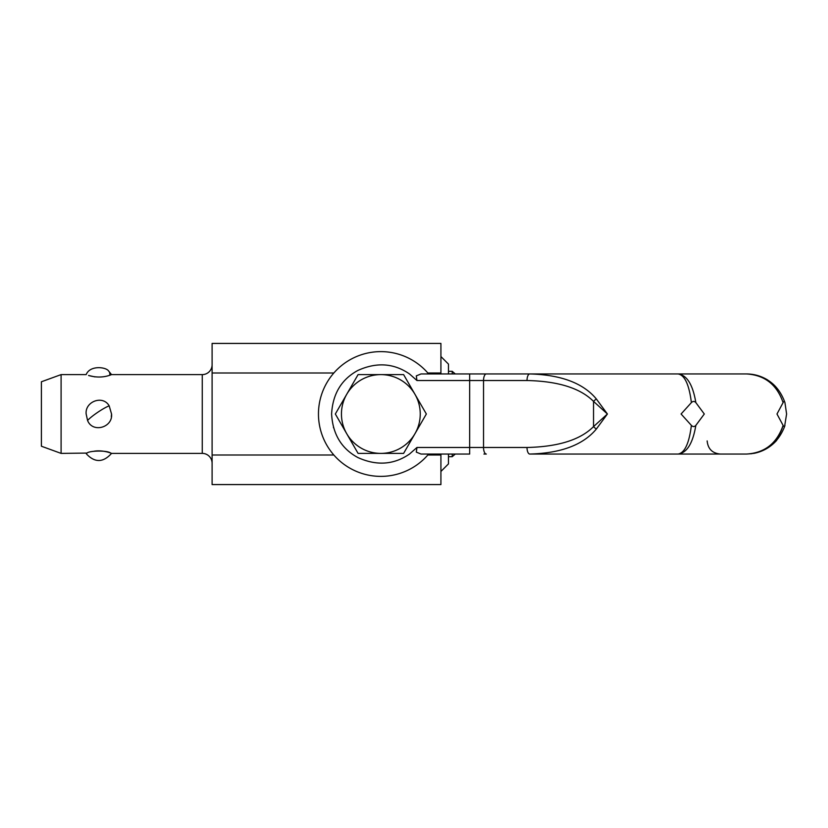 <?xml version="1.0" encoding="UTF-8"?>
<svg xmlns="http://www.w3.org/2000/svg" width="828" height="828" viewBox="0 0 828 828"><rect width="100%" height="100%" fill="white"/><g stroke="black" fill="none" stroke-linecap="round" stroke-linejoin="round"><path stroke-width="1.24" d="M483.925 454.054L486.305 454.054A6.562 2.774 -90 0 1 484.349 452.129A6.562 2.774 -90 0 1 483.531 447.482L469.662 447.482L469.662 454.054L421.017 454.054L416.308 452.129L416.95 447.482L409.498 454.054C393.755 464.86 376.523 466.009 357.779 457.501C341.426 448.59 332.701 434.089 331.604 414C332.701 393.911 341.426 379.41 357.779 370.499C376.523 361.991 393.766 363.14 409.498 373.945L416.95 380.518L416.308 375.871L421.017 373.945L483.925 373.945M599.845 373.945L529.785 373.945A6.562 2.774 90 0 0 527.819 375.871A6.562 2.774 90 0 0 527.012 380.518C558.217 381.222 580.397 388.177 593.541 401.404L607.41 414L596.315 398.93C583.181 383.126 561.032 374.805 529.837 373.945L652.091 373.945M695.841 425.406L704.297 414L695.841 402.594C692.829 384.627 686.909 375.084 678.091 373.945L746.545 373.945C764.71 375.084 776.892 384.627 783.102 402.594L776.985 414L783.102 425.406C776.892 443.373 764.71 452.916 746.545 454.054L678.091 454.054C686.909 452.916 692.829 443.373 695.841 425.406C694.402 426.927 692.912 426.927 691.39 425.406C689.134 443.373 684.694 452.916 678.091 454.054L529.785 454.054A6.562 2.774 -90 0 1 527.819 452.129A6.562 2.774 -90 0 1 527.012 447.482L483.531 447.482L483.531 380.518L527.012 380.518M678.091 373.945C684.694 375.084 689.134 384.627 691.39 402.594C692.912 401.073 694.402 401.073 695.841 402.594M691.39 402.594L681.082 414L691.39 425.406M783.102 402.594C783.816 401.073 784.426 401.073 784.944 402.594C778.423 384.627 765.631 375.084 746.545 373.945C765.61 375.074 778.413 384.616 784.934 402.563M784.934 425.437L784.551 426.648C777.73 443.891 765.062 453.019 746.545 454.054C765.062 453.019 777.73 443.891 784.551 426.648L786.6 414L784.923 402.532M773.073 442.773C777.813 437.898 781.146 432.133 783.081 425.468M596.315 429.07L607.41 414L593.541 426.596A6.562 1.925 -138.9 0 0 596.315 429.07C583.171 444.884 561.001 453.206 529.785 454.054L599.845 454.054M645.488 454.054L678.091 454.054M784.551 426.648L784.944 425.406C784.437 426.927 783.816 426.927 783.102 425.406M486.305 373.945L529.785 373.945L469.662 373.945L469.662 380.518L483.531 380.518A6.562 2.774 90 0 1 484.349 375.871A6.562 2.774 90 0 1 486.305 373.945M427.124 454.054L425.24 454.054M426.265 454.054L426.927 454.054M448.465 456.673L452.243 456.673L455.276 454.054L467.509 454.054M596.315 398.93A6.562 1.925 138.9 0 0 593.541 401.404L593.541 426.596C580.397 439.823 558.217 446.778 527.012 447.482M452.243 373.945L452.243 371.327L455.276 373.945L467.509 373.945M645.488 373.945L720.288 373.945L645.488 373.945M428.656 454.054A62.369 62.369 0 0 1 338.052 459.385A62.369 62.369 0 0 1 338.052 368.615A62.369 62.369 0 0 1 428.656 373.945M333.591 427.838A49.245 49.245 0 0 1 333.425 427.279M333.839 455.007L212.103 455.007L212.103 372.993L333.839 372.993M440.92 454.054L440.92 455.007L427.848 455.007M427.848 372.993L440.92 372.993L440.92 373.945M212.103 455.007L212.103 484.577L440.92 484.577L440.92 455.007M212.103 372.993L212.103 343.423L440.92 343.423L440.92 372.993M212.103 364.755A9.853 9.853 0 0 1 202.26 374.608L202.26 453.392A9.853 9.853 0 0 1 212.103 463.245M61.096 453.392L41.4 446.23L41.4 381.77L61.096 374.608L61.096 453.392L86.95 453.082C89.621 450.567 107.309 450.277 110.538 453.009C115.185 455.027 105.032 449.49 94.133 451.208M111.314 416.66L111.542 414C113.043 427.476 92.601 433.406 87.571 420.469L86.153 414C84.818 401.632 102.775 394.666 109.192 405.855L111.542 414M109.751 375.27A14.769 6.438 132 0 0 109.824 373.821A14.769 6.438 -48 0 0 108.737 371.182L111.542 374.608L109.751 375.27C103.086 377.537 96.027 377.599 88.565 375.477L94.951 376.895M448.465 373.945L448.465 364.103L440.92 356.547M440.92 471.453L448.465 463.897L448.465 454.054M452.243 456.673L452.243 454.054M380.839 374.608A39.392 39.392 0 0 1 420.241 414A39.392 39.392 0 0 1 380.839 453.392A39.392 39.392 0 0 1 341.446 414A39.392 39.392 0 0 1 380.839 374.608L403.609 374.608L426.348 414L403.609 453.392L358.079 453.392L335.34 414L358.079 374.608L380.839 374.608M416.95 380.518L469.662 380.518L469.662 447.482L416.95 447.482M86.95 453.082A14.769 2.029 145.9 0 0 86.619 454.137L86.153 453.392M109.192 405.855A14.769 2.029 145.9 0 0 97.859 412.22A14.769 2.029 145.9 0 0 87.571 420.469M767.742 380.021C761.17 376.005 754.111 373.987 746.545 373.945M753.459 453.454C762.526 451.788 770.257 447.451 776.643 440.424M746.545 454.054L752.166 453.651M707.153 440.92C707.94 448.89 712.318 453.268 720.288 454.054M86.619 454.137C94.961 462.852 103.262 462.614 111.542 453.392L202.26 453.392M61.096 374.608L86.153 374.608C90.066 364.837 106.605 367.052 108.737 371.182M111.542 374.608L202.26 374.608M448.465 371.327L452.243 371.327"/></g></svg>
